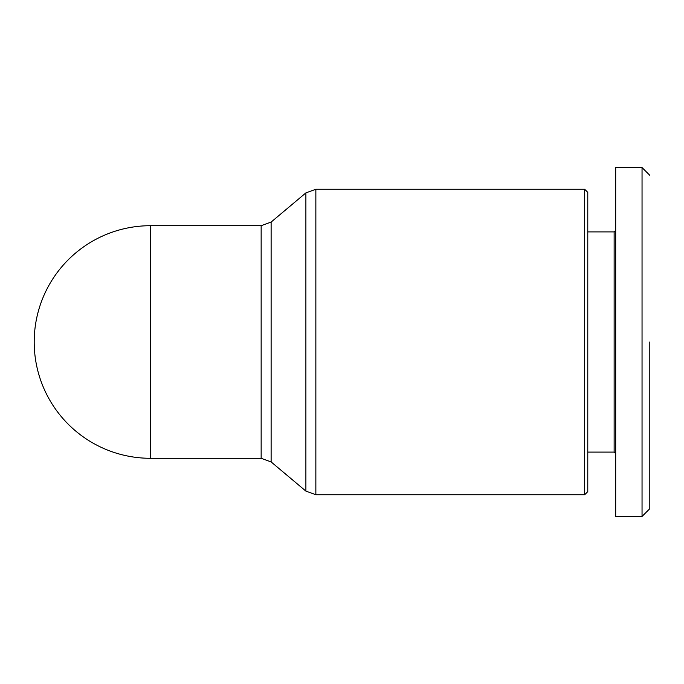 <?xml version="1.0" encoding="UTF-8"?>
<svg xmlns="http://www.w3.org/2000/svg" width="684" height="684" viewBox="0 0 684 684"><rect width="100%" height="100%" fill="white"/><g stroke="black" fill="none" stroke-linecap="round" stroke-linejoin="round"><path stroke-width="1.03" d="M649.8 342L649.8 508.682L649.8 342M649.8 508.691L642.045 516.446L642.045 167.554L615.686 167.554L615.686 200.027M584.675 342L584.675 189.263L587.778 192.366L587.778 491.634L584.675 494.737L584.675 342M615.686 453.646L614.138 452.098L614.138 231.902L615.686 230.354M261.151 458.297L150.497 458.297A116.297 116.297 0 0 1 34.2 342A116.297 116.297 0 0 1 150.497 225.703L150.497 458.297A116.297 116.297 0 0 1 34.2 342A116.297 116.297 0 0 1 150.497 225.703L261.151 225.703L261.151 458.297L271.12 461.922L271.12 222.078L305.885 192.888L305.885 491.112L315.854 494.737L315.854 189.263L584.675 189.263M642.045 516.446L615.686 516.446L615.686 167.554M614.138 231.902L587.778 231.902M261.151 225.703L271.12 222.078M271.12 461.922L305.885 491.112M315.854 189.263L305.885 192.888M315.854 494.737L584.675 494.737M614.138 452.098L587.778 452.098M649.8 175.309L642.045 167.554"/></g></svg>

